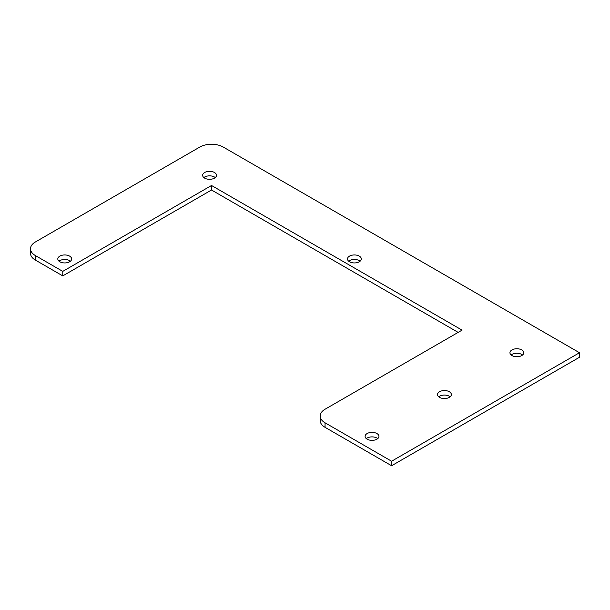 <?xml version="1.0" encoding="UTF-8"?>
<svg xmlns="http://www.w3.org/2000/svg" width="610" height="610" viewBox="0 0 610 610"><rect width="100%" height="100%" fill="white"/><g stroke="black" fill="none" stroke-linecap="round" stroke-linejoin="round"><path stroke-width="0.91" d="M325.046 422.799L391.597 461.221L579.5 352.733L223.268 147.071A16.607 9.592 0 0 0 199.783 147.071L35.365 241.995A16.607 9.592 0 0 0 30.5 248.773A16.607 9.592 0 0 0 35.365 255.552L62.769 271.374L211.525 185.486L462.06 330.132L325.046 409.241A16.607 9.592 0 0 0 320.181 416.02A16.607 9.592 0 0 0 325.046 422.799L325.046 427.32L391.597 465.743L391.597 461.221M204.67 178.143A6.923 3.995 180 0 1 202.65 175.322A6.923 3.995 180 0 1 209.565 171.326A6.923 3.995 180 0 1 216.489 175.322A6.923 3.995 180 0 1 212.211 179.012A6.923 3.995 180 0 1 204.67 178.143M349.515 261.766A6.923 3.995 180 0 1 347.486 258.945A6.923 3.995 180 0 1 354.41 254.95A6.923 3.995 180 0 1 361.326 258.945A6.923 3.995 180 0 1 357.056 262.635A6.923 3.995 180 0 1 349.515 261.766M511.973 355.561A6.923 3.995 180 0 1 509.945 352.733A6.923 3.995 180 0 1 516.868 348.745A6.923 3.995 180 0 1 523.784 352.733A6.923 3.995 180 0 1 519.514 356.431A6.923 3.995 180 0 1 511.973 355.561M367.128 439.185A6.923 3.995 180 0 1 365.1 436.363A6.923 3.995 180 0 1 372.024 432.368A6.923 3.995 180 0 1 378.947 436.363A6.923 3.995 180 0 1 374.67 440.054A6.923 3.995 180 0 1 367.128 439.185M59.833 261.766A6.923 3.995 180 0 1 57.805 258.945A6.923 3.995 180 0 1 64.721 254.95A6.923 3.995 180 0 1 71.644 258.945A6.923 3.995 180 0 1 67.374 262.635A6.923 3.995 180 0 1 59.833 261.766M439.551 397.377A6.923 3.995 180 0 1 437.522 394.548A6.923 3.995 180 0 1 444.446 390.553A6.923 3.995 180 0 1 451.362 394.548A6.923 3.995 180 0 1 447.092 398.238A6.923 3.995 180 0 1 439.551 397.377M579.5 352.733L579.5 357.254L391.597 465.743M320.181 416.02L320.181 420.542A16.607 9.592 0 0 0 325.046 427.32M458.148 332.397L211.525 190.007L211.525 185.486M211.525 190.007L62.769 275.895L62.769 271.374M62.769 275.895L35.365 260.073L35.365 255.552M30.5 248.773L30.5 253.295A16.607 9.592 0 0 0 35.365 260.073M215.269 177.579A6.923 3.995 0 0 0 203.862 177.579M360.113 261.202A6.923 3.995 0 0 0 348.699 261.202M522.572 354.997A6.923 3.995 0 0 0 511.157 354.997M377.727 438.62A6.923 3.995 0 0 0 366.32 438.62M70.432 261.202A6.923 3.995 0 0 0 59.017 261.202M450.149 396.805A6.923 3.995 0 0 0 438.735 396.805"/></g></svg>
